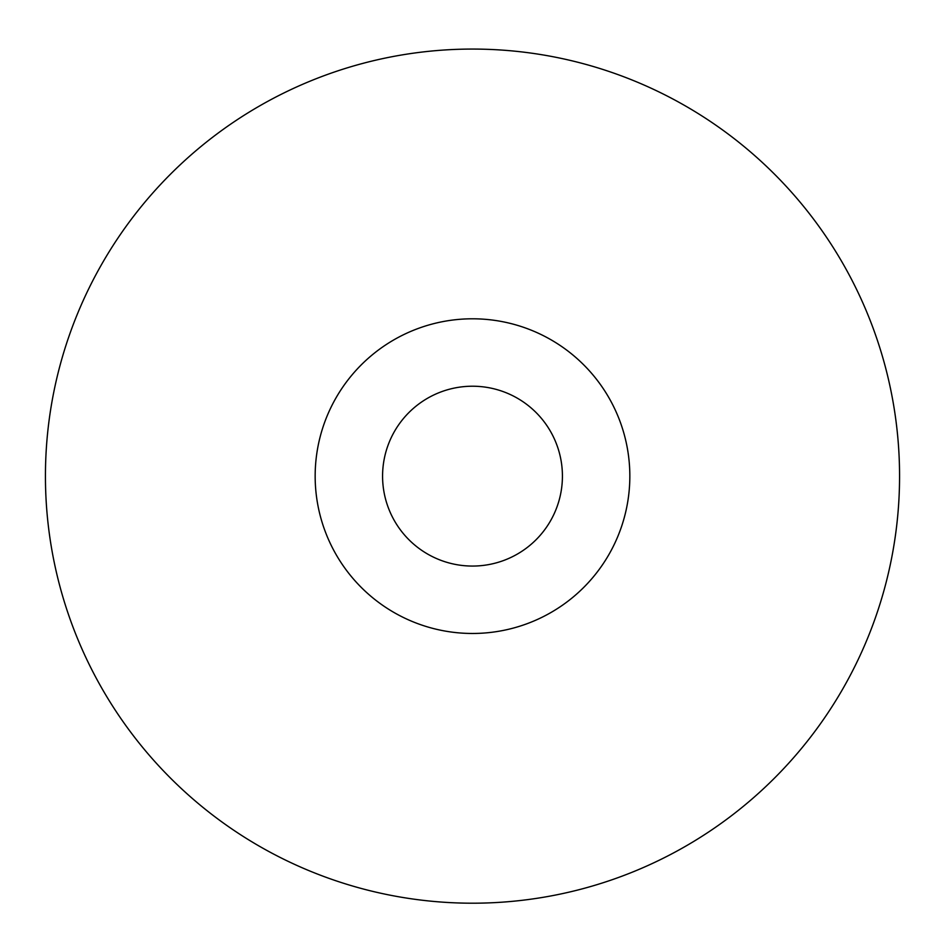 <?xml version="1.0" encoding="UTF-8"?>
<svg xmlns="http://www.w3.org/2000/svg" width="945" height="945" viewBox="0 0 945 945"><rect width="100%" height="100%" fill="white"/><g stroke="black" fill="none" stroke-linecap="round" stroke-linejoin="round"><path stroke-width="1.42" d="M472.5 49.069A427.069 427.069 0 0 0 102.651 689.673A427.069 427.069 0 0 0 842.349 689.673A427.069 427.069 0 0 0 472.5 49.069M472.5 318.796A157.342 157.342 0 0 0 336.243 554.809A157.342 157.342 0 0 0 608.757 554.809A157.342 157.342 0 0 0 472.5 318.796M472.5 386.221A89.905 89.905 0 0 0 394.632 521.097A89.905 89.905 0 0 0 550.368 521.097A89.905 89.905 0 0 0 472.5 386.221"/></g></svg>
